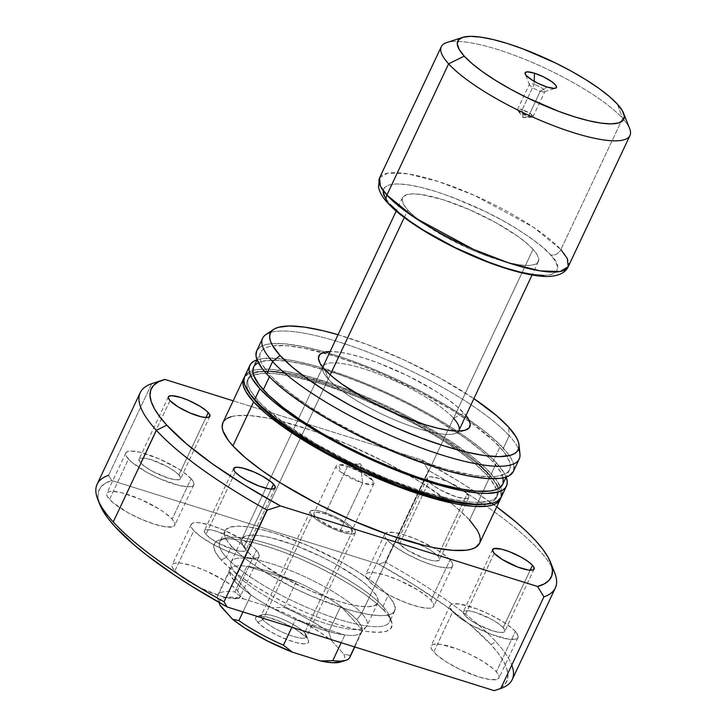 <?xml version="1.0" encoding="UTF-8"?>
<svg xmlns="http://www.w3.org/2000/svg" width="727" height="727" viewBox="0 0 727 727"><rect width="100%" height="100%" fill="white"/><g stroke="black" fill="none" stroke-linecap="round" stroke-linejoin="round"><path stroke-width="0.55" stroke-dasharray="3.63 2.73" d="M540.288 91.22A8.551 2.036 25.2 0 0 544.468 91.793A8.551 2.036 25.2 0 0 542.533 88.54A8.551 2.036 25.2 0 0 534.063 84.405L534.181 81.315L534.063 84.405A8.551 2.036 -154.8 0 1 544.914 91.457A8.551 2.036 -154.8 0 1 540.288 91.22L528.393 116.511A8.551 2.036 25.2 0 0 533.009 116.747A8.551 2.036 25.2 0 0 522.159 109.695L534.063 84.405L522.159 109.695L531.101 114.175L531.991 117.174L528.393 116.511L523.149 117.62L522.159 109.695L523.149 117.62L528.393 116.511L517.86 110.531L522.159 109.695A8.551 2.036 25.2 0 0 517.542 109.468A8.551 2.036 25.2 0 0 528.393 116.511L540.288 91.22A8.551 2.036 -154.8 0 1 529.438 84.168A8.551 2.036 -154.8 0 1 534.063 84.405A8.551 2.036 25.2 0 0 529.465 84.732A8.551 2.036 25.2 0 0 540.288 91.22L547.104 87.022L540.288 91.22M304.677 632.817A25.027 5.943 -154.8 0 1 306.367 635.289A25.027 5.943 -154.8 0 1 289.955 635.262A25.027 5.943 -154.8 0 1 262.92 619.731L257.712 622.303A29.198 6.943 25.2 0 0 289.255 640.423A29.198 6.943 25.2 0 0 308.412 640.451A29.198 6.943 25.2 0 0 306.43 637.57L304.677 632.817L353.667 528.711A25.027 5.943 -154.8 0 1 355.421 532.827A25.027 5.943 -154.8 0 1 336.192 530.128A25.027 5.943 -154.8 0 1 311.901 515.634L262.92 619.731A25.027 5.943 25.2 0 0 287.201 634.226A25.027 5.943 25.2 0 0 306.44 636.925A25.027 5.943 25.2 0 0 304.677 632.817A25.027 5.943 25.2 0 0 280.395 618.323A25.027 5.943 25.2 0 0 261.157 615.615A25.027 5.943 25.2 0 0 262.92 619.731L311.901 515.634A25.027 5.943 -154.8 0 1 310.138 511.517A25.027 5.943 -154.8 0 1 329.376 514.216A25.027 5.943 -154.8 0 1 353.667 528.711L304.677 632.817L306.43 637.57L308.039 639.696L308.648 641.45L308.239 642.759L304.449 643.868L297.252 642.85L287.747 639.869L277.378 635.38L267.727 630.064L260.257 624.72L256.104 620.176L255.495 618.432L255.913 617.123L259.693 616.014L266.891 617.023L281.567 622.094L296.416 629.809L306.43 637.57A29.198 6.943 25.2 0 0 281.367 622.012A29.198 6.943 25.2 0 0 257.185 616.351A29.198 6.943 25.2 0 0 257.712 622.303L262.92 619.731A25.027 5.943 -154.8 0 1 262.465 614.624A25.027 5.943 -154.8 0 1 283.194 619.477A25.027 5.943 -154.8 0 1 304.677 632.817M347.506 466.425A20.856 4.953 -154.8 0 1 373.969 483.619A20.856 4.953 -154.8 0 1 362.7 483.064L340.381 530.492A20.856 4.953 25.2 0 0 351.65 531.055A20.856 4.953 25.2 0 0 325.187 513.853L347.506 466.425L360.283 463.726L362.7 483.064L372.397 484.573L373.196 481.02L362.937 473.222L347.506 466.425L338.727 464.807L340.899 472.123L362.7 483.064L360.283 463.726L347.506 466.425L325.187 513.853L316.799 512.226L314.091 513.017L313.8 513.953L315.382 516.724L319.616 520.323L333.139 527.775L346.461 531.946L351.468 531.328L351.768 530.392L350.187 527.62L345.952 524.022L336.138 518.287L325.187 513.853A20.856 4.953 25.2 0 0 313.919 513.298A20.856 4.953 25.2 0 0 340.381 530.492L362.7 483.064A20.856 4.953 -154.8 0 1 336.237 465.862A20.856 4.953 -154.8 0 1 347.506 466.425M340.4 662.07L342.944 660.888L344.38 659.135L344.698 656.854L343.88 654.091L331.63 640.678L319.644 632.036L304.949 623.248L288.61 614.942L271.798 607.708L284.157 607.381L296.234 581.718A72.982 17.348 -154.8 0 1 340.781 606.263L328.713 631.927A72.982 17.348 25.2 0 0 284.157 607.381L296.234 581.718L246.898 566.26A72.982 17.348 25.2 0 0 229.487 570.631A72.982 17.348 25.2 0 0 229.423 571.377A72.982 17.348 25.2 0 0 234.975 581.527L236.448 574.148A75.072 17.839 -154.8 0 1 230.813 562.934A75.072 17.839 -154.8 0 1 286.656 569.05A75.072 17.839 -154.8 0 1 361.728 613.397L356.775 619.695A72.982 17.348 25.2 0 0 340.781 606.263A72.982 17.348 25.2 0 0 296.234 581.718A72.982 17.348 25.2 0 0 246.898 566.26L234.821 591.923A72.982 17.348 25.2 0 0 217.755 595.195A72.982 17.348 25.2 0 0 217.346 597.031L229.423 571.377A72.982 17.348 -154.8 0 1 229.832 569.541A72.982 17.348 -154.8 0 1 246.898 566.26L234.821 591.923L243.736 598.921L231.931 597.176L223.743 597.803L221.199 598.993L219.763 600.738L219.445 603.019L220.272 605.782M533.064 249.297L361.728 613.397A75.072 17.839 25.2 0 0 288.873 569.913A75.072 17.839 25.2 0 0 231.168 561.807A75.072 17.839 25.2 0 0 236.448 574.148L330.231 374.859L236.448 574.148A75.072 17.839 25.2 0 0 309.311 617.632A75.072 17.839 25.2 0 0 367.017 625.738A75.072 17.839 25.2 0 0 361.728 613.397L533.064 249.297L537.198 254.759L538.762 259.257L537.698 262.629L534.054 264.728L527.966 265.473L519.66 264.846L509.463 262.874L485.027 255.213L471.714 249.824L445.469 236.966L423.014 222.998L414.326 216.255L407.783 210.039A75.072 17.839 -154.8 0 1 402.504 197.708A75.072 17.839 -154.8 0 1 460.2 205.805A75.072 17.839 -154.8 0 1 533.064 249.297A75.072 17.839 -154.8 0 1 538.353 261.629A75.072 17.839 -154.8 0 1 480.647 253.523A75.072 17.839 -154.8 0 1 407.783 210.039L403.658 204.569L402.086 200.07L403.149 196.708L406.793 194.609L412.891 193.864L421.187 194.482L443.079 199.716L469.133 209.503L495.387 222.371L517.833 236.339L526.53 243.072L533.064 249.297M404.267 217.527L407.783 210.039L404.267 217.527M543.95 275.424L551.729 274.461L556.391 271.78L557.745 267.481L555.746 261.729L550.466 254.75C545.459 248.425 533.136 239.101 513.498 226.769C491.116 213.129 465.107 201.334 435.482 191.401C376.722 173.353 376.95 192.382 390.39 204.587C395.388 210.903 407.711 220.226 427.358 232.567C449.74 246.208 475.74 257.994 505.365 267.936C564.134 285.975 563.907 266.945 550.466 254.75A8.342 7.016 137.6 0 0 560.88 249.597A8.342 7.016 -42.4 0 1 550.466 254.75L542.115 246.798L531.001 238.192L517.569 229.259L502.321 220.336L485.845 211.775L451.776 197.026L435.482 191.401L420.542 187.239L407.511 184.713L396.906 183.913L389.127 184.867L384.465 187.548L383.111 191.846M379.539 177.942L387.664 173.135L407.502 173.771L438.326 181.514L474.304 195.309L533.373 227.215L560.88 249.597A104.261 24.782 25.2 0 0 459.682 189.202A104.261 24.782 25.2 0 0 379.539 177.942M441.289 46.719A104.261 24.782 -154.8 0 1 521.432 57.978A104.261 24.782 -154.8 0 1 622.63 118.374L560.88 249.597L622.63 118.374A104.261 24.782 25.2 0 0 533.109 62.804A104.261 24.782 25.2 0 0 446.732 42.584M617.359 104.106L622.63 118.374L617.359 104.106M295.507 619.504A72.982 17.348 -154.8 0 1 250.96 594.959L242.972 611.934L250.96 594.959A72.982 17.348 25.2 0 0 295.507 619.504A72.982 17.348 25.2 0 0 344.843 634.971L341.199 642.713L344.843 634.971A72.982 17.348 25.2 0 0 361.283 632.654A72.982 17.348 25.2 0 0 362.319 629.855A72.982 17.348 -154.8 0 1 361.91 631.69A72.982 17.348 -154.8 0 1 344.843 634.971L334.493 633.053L322.461 629.736L295.507 619.504L344.843 634.971L295.507 619.504L291.863 627.256L295.507 619.504M349.832 657.344A72.982 17.348 25.2 0 0 350.25 655.518L362.319 629.855A72.982 17.348 25.2 0 0 356.775 619.695L361.728 613.397A75.072 17.839 -154.8 0 1 366.372 626.729A75.072 17.839 -154.8 0 1 307.094 616.741A75.072 17.839 -154.8 0 1 236.448 574.148L234.975 581.527A72.982 17.348 25.2 0 0 250.96 594.959L241.791 587.97L234.975 581.527L230.786 575.92L229.423 571.377L250.96 594.959L229.423 571.377L217.346 597.031A72.982 17.348 -154.8 0 1 234.821 591.923L243.736 598.921L271.798 607.708L243.736 598.921A68.811 16.357 25.2 0 0 219.999 605.146M629.682 128.67A104.261 24.782 25.2 0 0 622.63 118.374A104.261 24.782 -154.8 0 1 629.964 135.504M568.214 266.727A104.261 24.782 25.2 0 0 560.88 249.597M387.609 202.806A8.342 7.016 137.6 0 0 390.39 204.587L385.11 197.599M296.234 581.718L246.898 566.26L257.258 568.178L269.29 571.495L296.234 581.718M362.319 629.855L340.781 606.263L328.713 631.927L331.63 640.678L343.88 654.091L350.25 655.518L362.319 629.855L340.781 606.263L349.951 613.252L356.775 619.695L360.955 625.311L362.319 629.855M218.963 602.392L217.346 597.031L218.963 602.392M311.901 515.634L310.002 512.308L310.356 511.19L313.601 510.236L319.771 511.108L327.913 513.653L336.801 517.506L348.587 524.394L353.667 528.711L355.04 530.537L355.212 533.155L351.959 534.109L349.196 533.9L337.646 530.692L324.46 524.603L316.981 519.95L311.901 515.634M340.745 661.97A68.811 16.357 25.2 0 0 343.88 654.091L350.25 655.518M284.157 607.381A72.982 17.348 -154.8 0 1 328.713 631.927L331.63 640.678A68.811 16.357 25.2 0 0 271.798 607.708L284.157 607.381M231.168 561.807L322.988 366.681A75.072 17.839 -154.8 0 1 380.694 374.787A75.072 17.839 -154.8 0 1 453.548 418.27A75.072 17.839 25.2 0 0 372.433 371.679A75.072 17.839 25.2 0 0 323.188 371.606A75.072 17.839 25.2 0 0 328.268 379.021L324.76 369.507L328.268 379.021A75.072 17.839 25.2 0 0 392.725 419.034A75.072 17.839 25.2 0 0 454.911 433.583A75.072 17.839 25.2 0 0 458.564 431.093A75.072 17.839 -154.8 0 1 400.077 422.087A75.072 17.839 -154.8 0 1 328.268 379.021L247.198 551.293A75.072 17.839 25.2 0 0 320.062 594.786A75.072 17.839 25.2 0 0 377.767 602.883A75.072 17.839 25.2 0 0 372.478 590.551L453.548 418.27L463.962 413.127A83.414 19.829 -154.8 0 1 465.962 415.462L456.692 406.211L447.032 398.732L435.355 390.962L407.765 375.759L378.14 362.927L363.982 358.038L350.987 354.422L339.654 352.222L330.113 351.532A83.414 19.829 -154.8 0 1 400.077 372.115A83.414 19.829 -154.8 0 1 463.962 413.127L453.548 418.27L372.478 590.551L365.945 584.335L357.248 577.592L334.802 563.625L321.907 556.927L295.244 545.377L270.798 537.716L260.611 535.744L252.305 535.117L246.217 535.863L242.564 537.962L241.509 541.324L243.072 545.832L247.198 551.293L253.741 557.518L262.438 564.252L284.884 578.219L311.138 591.087L337.192 600.875L348.878 604.128L359.074 606.109L367.38 606.727L373.469 605.982L377.122 603.883L378.176 600.52L376.613 596.013L372.478 590.551A75.072 17.839 25.2 0 0 299.624 547.067A75.072 17.839 25.2 0 0 241.918 538.961A75.072 17.839 25.2 0 0 247.198 551.293L328.268 379.021A75.072 17.839 -154.8 0 1 322.779 367.199M382.965 606.454A93.838 22.301 -154.8 0 1 389.318 615.724A93.838 22.301 -154.8 0 1 327.759 615.633A93.838 22.301 -154.8 0 1 226.37 557.382L221.162 559.963A98.009 23.291 25.2 0 0 327.059 620.794A98.009 23.291 25.2 0 0 391.353 620.885A98.009 23.291 25.2 0 0 384.719 611.207L382.965 606.454L388.145 595.458A93.838 22.301 -154.8 0 1 394.752 610.88A93.838 22.301 -154.8 0 1 322.615 600.747A93.838 22.301 -154.8 0 1 231.54 546.386L226.37 557.382A93.838 22.301 25.2 0 0 317.445 611.743A93.838 22.301 25.2 0 0 389.572 621.876A93.838 22.301 25.2 0 0 382.965 606.454A93.838 22.301 25.2 0 0 291.89 552.093A93.838 22.301 25.2 0 0 219.763 541.969A93.838 22.301 25.2 0 0 226.37 557.382L231.54 546.386A93.838 22.301 -154.8 0 1 224.934 530.974A93.838 22.301 -154.8 0 1 297.07 541.097A93.838 22.301 -154.8 0 1 388.145 595.458L382.965 606.454L384.719 611.207L390.117 618.35L392.162 624.22L390.772 628.619L386.019 631.354L378.058 632.336L367.226 631.518L353.913 628.937L338.646 624.684L322.006 618.941L304.631 611.907L287.192 603.864L270.362 595.113L254.777 586.007L241.046 576.874L229.696 568.078L221.162 559.963L215.774 552.829L213.729 546.949L215.11 542.551L219.872 539.816L227.824 538.834L238.665 539.652L251.978 542.233L267.245 546.486L283.884 552.238L301.26 559.263L318.699 567.305L335.529 576.057L351.105 585.171L364.836 594.295L376.186 603.092L384.719 611.207A98.009 23.291 25.2 0 0 300.578 558.972A98.009 23.291 25.2 0 0 219.381 539.97A98.009 23.291 25.2 0 0 221.162 559.963L226.37 557.382A93.838 22.301 -154.8 0 1 224.67 538.244A93.838 22.301 -154.8 0 1 302.405 556.437A93.838 22.301 -154.8 0 1 382.965 606.454M244.263 546.477L271.262 489.089L244.263 546.477L239.61 542.515L232.749 538.244L216.764 531.328L210.076 529.729L205.677 529.765L204.242 531.437L205.977 534.481A22.937 5.452 25.2 0 0 228.242 547.767A22.937 5.452 25.2 0 0 245.88 550.239A22.937 5.452 25.2 0 0 244.263 546.477A22.937 5.452 25.2 0 0 221.999 533.182A22.937 5.452 25.2 0 0 204.369 530.71A22.937 5.452 25.2 0 0 205.977 534.481L210.639 538.434L217.5 542.706L233.476 549.63L240.164 551.23L244.563 551.184L245.999 549.521L244.263 546.477M235.303 472.168L205.977 534.481L235.303 472.168M503.175 627.601L530.183 570.213L503.175 627.601L498.522 623.639L491.661 619.377L475.676 612.452L468.988 610.853L464.589 610.889L463.154 612.561L464.898 615.605A22.937 5.452 25.2 0 0 487.163 628.891A22.937 5.452 25.2 0 0 504.792 631.372A22.937 5.452 25.2 0 0 503.175 627.601A22.937 5.452 25.2 0 0 480.911 614.315A22.937 5.452 25.2 0 0 463.281 611.834A22.937 5.452 25.2 0 0 464.898 615.605L469.551 619.568L476.412 623.83L492.388 630.754L499.076 632.354L503.475 632.317L504.92 630.645L503.175 627.601M494.215 553.292L464.898 615.605L494.215 553.292M467.17 493.742A22.937 5.452 -154.8 0 1 468.788 497.504A22.937 5.452 -154.8 0 1 451.158 495.032A22.937 5.452 -154.8 0 1 428.894 481.747L399.568 544.06A22.937 5.452 25.2 0 0 421.833 557.345A22.937 5.452 25.2 0 0 439.462 559.817A22.937 5.452 25.2 0 0 437.854 556.055L467.17 493.742L459.31 487.644L451.721 483.464L439.681 478.593L430.457 476.803L427.476 477.666L427.149 478.702L428.894 481.747L433.546 485.7L440.408 489.971L456.392 496.895L465.616 498.686L468.588 497.813L468.915 496.786L467.17 493.742L437.854 556.055L433.201 552.093L426.34 547.822L414.254 542.251L406.784 539.907L401.131 539.116L398.151 539.979L397.833 541.015L399.568 544.06L407.438 550.148L423.169 557.863L430.638 560.199L436.291 560.999L439.272 560.126L439.117 557.718L437.854 556.055A22.937 5.452 25.2 0 0 415.59 542.76A22.937 5.452 25.2 0 0 397.96 540.288A22.937 5.452 25.2 0 0 399.568 544.06L428.894 481.747A22.937 5.452 -154.8 0 1 427.276 477.975A22.937 5.452 -154.8 0 1 444.915 480.447A22.937 5.452 -154.8 0 1 467.17 493.742M178.942 474.922L205.941 417.543L178.942 474.922L174.28 470.969L167.428 466.698L151.443 459.773L144.755 458.174L140.356 458.219L138.921 459.882L140.656 462.926A22.937 5.452 25.2 0 0 162.921 476.221A22.937 5.452 25.2 0 0 180.55 478.693A22.937 5.452 25.2 0 0 178.942 474.922A22.937 5.452 25.2 0 0 156.678 461.636A22.937 5.452 25.2 0 0 139.048 459.164A22.937 5.452 25.2 0 0 140.656 462.926L145.309 466.888L152.17 471.16L168.155 478.075L174.844 479.675L179.242 479.638L180.678 477.966L178.942 474.922M169.982 400.613L140.656 462.926L169.982 400.613M191.119 478.739A37.531 8.924 -154.8 0 1 193.764 484.909A37.531 8.924 -154.8 0 1 164.911 480.856A37.531 8.924 -154.8 0 1 128.479 459.11L109.504 499.431A37.531 8.924 25.2 0 0 145.936 521.177A37.531 8.924 25.2 0 0 174.789 525.23A37.531 8.924 25.2 0 0 172.145 519.06L191.119 478.739L172.145 519.06L174.989 524.049L174.462 525.73L172.635 526.775L165.438 526.839L154.497 524.222L141.474 519.323L128.343 512.898L112.776 502.548L107.442 496.705L106.66 494.451L107.187 492.77L109.014 491.716L112.058 491.343L121.309 492.642L140.175 499.167L159.268 509.091L164.529 512.58L172.145 519.06A37.531 8.924 25.2 0 0 135.713 497.323A37.531 8.924 25.2 0 0 106.86 493.269A37.531 8.924 25.2 0 0 109.504 499.431L128.479 459.11A37.531 8.924 -154.8 0 1 125.835 452.948A37.531 8.924 -154.8 0 1 154.687 457.001A37.531 8.924 -154.8 0 1 191.119 478.739L193.182 481.474L193.964 483.728L193.437 485.409L191.61 486.454L188.566 486.836L179.315 485.527L160.44 479.011L147.317 472.577L131.751 462.227L126.416 456.383L125.626 454.13L126.162 452.448L127.979 451.403L131.033 451.022L140.275 452.321L159.149 458.846L178.242 468.77L183.504 472.259L191.119 478.739M450.031 559.872A37.531 8.924 -154.8 0 1 452.676 566.033A37.531 8.924 -154.8 0 1 423.823 561.98A37.531 8.924 -154.8 0 1 387.391 540.243L368.416 580.564A37.531 8.924 25.2 0 0 404.848 602.301A37.531 8.924 25.2 0 0 433.701 606.354A37.531 8.924 25.2 0 0 431.056 600.193L450.031 559.872L431.056 600.193L433.91 605.173L433.374 606.854L431.556 607.899L428.503 608.281L419.261 606.981L407.038 603.146L393.707 597.376L381.293 590.533L371.688 583.672L366.353 577.829L365.572 575.575L366.099 573.894L367.926 572.849L370.97 572.467L375.123 572.785L386.064 575.402L399.096 580.291L418.179 590.215L427.785 597.076L431.056 600.193A37.531 8.924 25.2 0 0 394.625 578.447A37.531 8.924 25.2 0 0 365.772 574.394A37.531 8.924 25.2 0 0 368.416 580.564L387.391 540.243A37.531 8.924 -154.8 0 1 384.747 534.072A37.531 8.924 -154.8 0 1 413.599 538.125A37.531 8.924 -154.8 0 1 450.031 559.872L452.094 562.598L452.876 564.852L452.348 566.533L450.522 567.587L447.478 567.96L438.236 566.66L432.383 565.033L419.361 560.135L406.229 553.701L395.006 546.722L387.391 540.243L385.328 537.507L384.547 535.254L385.074 533.573L386.9 532.527L394.098 532.464L405.039 535.081L418.061 539.97L437.154 549.894L446.76 556.755L450.031 559.872M515.352 631.418A37.531 8.924 -154.8 0 1 517.997 637.588A37.531 8.924 -154.8 0 1 489.144 633.535A37.531 8.924 -154.8 0 1 452.712 611.789L433.737 652.11A37.531 8.924 25.2 0 0 470.169 673.856A37.531 8.924 25.2 0 0 499.022 677.909A37.531 8.924 25.2 0 0 496.377 671.739L515.352 631.418L496.377 671.739L499.231 676.719L498.704 678.4L496.877 679.454L489.68 679.518L478.729 676.901L459.028 668.922L446.614 662.079L437.009 655.218L431.674 649.375L430.893 647.13L431.42 645.44L433.247 644.395L440.444 644.331L457.765 649.147L471.096 654.927L483.51 661.761L493.115 668.631L496.377 671.739A37.531 8.924 25.2 0 0 459.955 649.993A37.531 8.924 25.2 0 0 431.102 645.939A37.531 8.924 25.2 0 0 433.737 652.11L452.712 611.789A37.531 8.924 -154.8 0 1 450.077 605.618A37.531 8.924 -154.8 0 1 478.92 609.671A37.531 8.924 -154.8 0 1 515.352 631.418L518.206 636.398L517.669 638.079L515.852 639.133L508.655 639.197L491.334 634.38L471.559 625.256L460.327 618.268L452.712 611.789L449.868 606.809L450.395 605.128L452.221 604.073L459.419 604.01L476.739 608.826L490.071 614.606L502.484 621.44L512.09 628.31L515.352 631.418M256.44 550.294A37.531 8.924 -154.8 0 1 259.085 556.455A37.531 8.924 -154.8 0 1 230.232 552.402A37.531 8.924 -154.8 0 1 193.8 530.665L174.825 570.986A37.531 8.924 25.2 0 0 211.257 592.723A37.531 8.924 25.2 0 0 240.11 596.776A37.531 8.924 25.2 0 0 237.465 590.606L256.44 550.294L237.465 590.606L240.319 595.595L239.783 597.276L237.965 598.321L230.768 598.385L219.818 595.767L200.116 587.798L187.702 580.955L178.097 574.094L172.762 568.25L171.981 565.997L172.508 564.316L174.335 563.271L177.379 562.889L181.532 563.207L192.473 565.824L205.505 570.713L224.598 580.637L234.203 587.498L237.465 590.606A37.531 8.924 25.2 0 0 201.034 568.868A37.531 8.924 25.2 0 0 172.19 564.815A37.531 8.924 25.2 0 0 174.825 570.986L193.8 530.665A37.531 8.924 -154.8 0 1 191.156 524.494A37.531 8.924 -154.8 0 1 220.008 528.547A37.531 8.924 -154.8 0 1 256.44 550.294L259.294 555.274L258.757 556.955L256.94 558L253.887 558.381L244.645 557.082L238.792 555.455L225.77 550.557L212.638 544.123L201.415 537.144L193.8 530.665L191.737 527.929L190.956 525.676L191.483 523.994L193.309 522.949L196.354 522.568L200.507 522.886L211.448 525.503L224.479 530.392L243.563 540.315L253.169 547.177L256.44 550.294M479.538 543.323A141.801 33.706 25.2 0 0 469.56 520.023L490.262 476.04L477.912 464.289L470.169 458.019L441.625 438.363L407.075 418.752L382.157 406.547L356.857 395.588L320.289 382.393L288.165 374.069L270.608 371.597L256.949 371.715L251.751 372.751L247.707 374.414L244.236 377.531A141.801 33.706 -154.8 0 1 354.94 394.816A141.801 33.706 -154.8 0 1 490.262 476.04L469.56 520.023A141.801 33.706 25.2 0 0 447.986 500.867A141.801 33.706 25.2 0 0 312.328 430.593A141.801 33.706 25.2 0 0 222.935 422.578M257.322 402.504L258.13 400.786A137.63 32.706 -154.8 0 1 248.443 378.167A137.63 32.706 -154.8 0 1 253.196 373.687A137.63 32.706 -154.8 0 1 365.872 397.787A137.63 32.706 -154.8 0 1 487.817 472.75L486.781 474.949A137.63 32.706 25.2 0 0 353.195 395.224A137.63 32.706 25.2 0 0 247.407 380.366A137.63 32.706 25.2 0 0 251.342 395.842L247.489 388.591L246.653 384.71L247.026 381.348L248.598 378.54L251.36 376.313L260.33 373.696L266.455 373.324L273.588 373.578L290.627 375.977L321.807 384.056L357.302 396.869L394.052 413.299L417.689 425.586L439.571 438.381L458.855 451.194L474.795 463.544L486.781 474.949L487.817 472.75L495.387 482.773L497.422 487.145L498.259 491.025L497.886 494.387L496.314 497.195L493.551 499.413L489.625 501.039L478.457 502.412L471.323 502.157L454.284 499.758L423.105 491.679L387.609 478.866L350.85 462.427L316 443.788L286.056 424.532L263.601 406.338L258.13 400.786L250.561 390.762L248.525 386.391L247.689 382.511L248.061 379.149L249.634 376.341L252.396 374.114L256.322 372.497L267.491 371.115L274.624 371.379L291.663 373.778L301.396 375.895L334.338 385.646L370.606 399.805L407.075 417.153L440.607 436.182L468.315 455.266L475.822 461.345L487.817 472.75A137.63 32.706 -154.8 0 1 497.922 488.844A137.63 32.706 -154.8 0 1 497.504 495.369A137.63 32.706 -154.8 0 1 391.708 480.511A137.63 32.706 -154.8 0 1 258.13 400.786L257.322 402.504M501.276 497.141A141.801 33.706 25.2 0 0 500.576 487.108A141.801 33.706 25.2 0 0 491.288 473.84L496.468 462.845L484.118 451.094L467.697 438.372L447.832 425.168L425.286 411.982L400.931 399.332L375.705 387.691L350.568 377.513L315.145 365.835L294.371 360.874L276.814 358.402L263.156 358.52L257.058 359.838A141.801 33.706 -154.8 0 1 374.441 387.146A141.801 33.706 -154.8 0 1 496.468 462.845L491.288 473.84A141.801 33.706 25.2 0 0 370.616 398.723A141.801 33.706 25.2 0 0 252.842 370.534A141.801 33.706 25.2 0 0 244.672 376.395M502.675 484.373A137.63 32.706 25.2 0 0 492.988 461.754L499.885 447.096A137.63 32.706 -154.8 0 1 509.572 469.706A137.63 32.706 -154.8 0 1 403.785 454.848A137.63 32.706 -154.8 0 1 270.208 375.123L262.629 365.099L260.602 360.737L259.766 356.848L260.13 353.486L261.711 350.687L264.474 348.46L268.39 346.834L273.443 345.834L286.702 345.716L303.741 348.115L334.911 356.203L358.284 364.272L382.675 374.151L419.152 391.489L452.685 410.519L471.959 423.341L494.424 441.534L504.247 452.303L509.491 461.481L510.327 465.362L509.954 468.724L508.382 471.532L505.619 473.759L496.65 476.385L490.534 476.758L475.313 475.612L446.196 469.278L411.809 457.946L387.418 448.068L362.927 436.773L328.077 418.125L307.394 405.257L289.7 392.616L275.669 380.675L270.208 375.123L269.399 376.85L270.208 375.123A137.63 32.706 -154.8 0 1 260.52 352.513A137.63 32.706 -154.8 0 1 322.824 352.64A137.63 32.706 -154.8 0 1 469.76 421.787A137.63 32.706 -154.8 0 1 499.885 447.096L492.988 461.754A137.63 32.706 25.2 0 0 359.411 382.029A137.63 32.706 25.2 0 0 253.614 367.171M270.708 332.43A141.801 33.706 -154.8 0 1 388.445 360.556A141.801 33.706 -154.8 0 1 509.227 435.718L503.366 448.186A141.801 33.706 25.2 0 0 468.815 419.679A141.801 33.706 25.2 0 0 325.051 352.022A141.801 33.706 25.2 0 0 256.74 350.732M519.95 454.111A141.801 33.706 25.2 0 0 509.227 435.718L508.664 427.131L509.227 435.718A141.801 33.706 25.2 0 0 380.694 357.266A141.801 33.706 25.2 0 0 265.918 334.565M338.028 334.711A136.985 32.561 -154.8 0 1 473.877 398.632L439.899 377.995L404.239 360.001L367.726 344.698L338.028 334.711M494.951 690.414A225.206 53.525 25.2 0 0 490.861 644.467L496.068 641.896A229.378 54.516 -154.8 0 1 511.79 665.078M422.087 460.009L458.074 480.901L474.549 491.425L496.705 506.864A221.035 52.535 -154.8 0 0 422.087 460.009L428.43 470.414L422.087 460.009L233.176 400.813L422.087 460.009M479.556 543.296L479.938 542.315M469.56 520.023L457.21 508.273L449.468 502.012L420.924 482.346L386.373 462.735L348.796 444.869L311.438 430.284L277.496 420.233L267.463 418.052L249.915 415.58L236.248 415.699L231.05 416.735M227.006 418.407L222.953 422.541M151.689 383.702L108.568 475.331L151.689 383.702L164.938 379.439L154.415 382.802M554.71 572.912A229.378 54.516 25.2 0 0 428.43 470.414A229.378 54.516 -154.8 0 1 552.102 567.478M512.217 679.581A229.378 54.516 25.2 0 0 496.068 641.896A229.378 54.516 25.2 0 0 385.31 562.044L428.43 470.414L385.31 562.044A229.378 54.516 -154.8 0 1 496.068 641.896L490.861 644.467A225.206 53.525 25.2 0 0 378.731 564.188L385.31 562.044L378.731 564.188L111.694 480.52A225.206 53.525 25.2 0 0 99.79 504.465M108.568 475.331L111.694 480.52L108.568 475.331A229.378 54.516 25.2 0 0 97.118 484.255M494.187 690.65L500.485 687.969L504.901 684.316L507.391 679.718L507.946 674.229L506.546 667.895L503.202 660.77L497.959 652.937L490.861 644.467L471.387 625.929L445.524 605.855L414.236 585.017L378.731 564.188L111.694 480.52L105.406 483.201L100.989 486.863L98.49 491.452L97.945 496.95L99.772 504.411M513.353 471.487A141.801 33.706 25.2 0 0 503.366 448.186L509.227 435.718A141.801 33.706 -154.8 0 1 518.551 449.059M513.362 471.45L513.744 470.469M514.125 467.007L513.262 463.008L511.172 458.51L507.864 453.548L497.731 442.461L483.282 430.166L465.044 417.134L443.743 403.876L420.179 390.899L395.27 378.694L369.961 367.735L345.243 358.438L322.043 351.177L301.269 346.206L283.721 343.735L270.053 343.853L264.855 344.889L260.82 346.561L256.758 350.705M509.572 469.706L506.119 477.048A141.801 33.706 -154.8 0 0 496.468 462.845L504.274 473.168L506.365 477.666M502.693 484.336L503.057 483.391M503.093 477.857L500.558 471.778L492.988 461.754L481.001 450.349L465.062 437.999L435.119 418.752L412.245 406.157L388.073 394.307L363.509 383.674L339.509 374.65L306.576 364.899L287.883 361.274L272.661 360.119L261.493 361.501L257.567 363.118M254.804 365.345L253.632 367.135M501.294 497.114L501.666 496.132M502.048 492.67L501.194 488.671L495.787 479.211L485.663 468.115L471.205 455.82L452.976 442.798L431.665 429.539L408.111 416.553L383.193 404.348L357.893 393.389L333.166 384.101L309.975 376.831L289.201 371.87L271.644 369.398L257.985 369.516L252.787 370.552L248.743 372.215L244.681 376.359M482.037 504.402A137.63 32.706 25.2 0 0 496.468 497.568A137.63 32.706 25.2 0 0 496.441 489.489A137.63 32.706 25.2 0 0 486.781 474.949L491.143 480.156L496.387 489.344L497.223 493.224L496.85 496.586L495.278 499.394L492.515 501.612L488.589 503.238L482.037 504.402M500.676 498.204A141.801 33.706 -154.8 0 0 490.262 476.04L498.059 486.363L500.158 490.87L501.021 494.869L500.63 498.331M231.54 546.386L226.379 539.561L224.425 533.927L225.752 529.729L230.305 527.102L237.92 526.166L248.298 526.948L261.038 529.42L275.66 533.482L308.23 545.723L341.036 561.798L355.957 570.522L369.098 579.265L379.967 587.68L388.145 595.458L393.307 602.292L395.261 607.917L393.934 612.125L389.381 614.742L381.766 615.687L371.388 614.897L358.638 612.425L344.025 608.363L311.456 596.122L294.762 588.425L263.728 571.322L250.579 562.58L239.719 554.165L231.54 546.386M544.468 91.793L555.555 88.167M533.009 116.747L544.914 91.457M531.991 117.174L523.149 117.62L517.86 110.531M306.367 635.289L308.412 640.451M373.969 483.619L351.65 531.055M373.196 481.02L360.283 463.726L338.727 464.807M355.421 532.827L306.44 636.925M229.487 570.631L230.813 562.934M402.504 197.708L396.215 211.066M229.832 569.541L217.755 595.195M361.91 631.69L354.731 646.948M538.353 261.629L532.064 274.997M377.767 602.883L367.017 625.738M366.372 626.729L361.283 632.654M310.138 511.517L261.157 615.615M336.237 465.862L313.919 513.298M262.465 614.624L257.185 616.351M517.542 109.468L529.438 84.168M529.465 84.732L525.185 73.881M454.911 433.583L465.471 430.139M389.318 615.724L391.353 620.885M394.752 610.88L389.572 621.876M275.197 487.926L245.88 550.239M534.109 569.059L504.792 631.372M468.788 497.504L439.462 559.817M209.876 416.38L180.55 478.693M193.764 484.909L174.789 525.23M452.676 566.033L433.701 606.354M517.997 637.588L499.022 677.909M259.085 556.455L240.11 596.776M247.407 380.366L248.443 378.167M257.058 359.847L260.52 352.513M496.468 497.568L497.504 495.369M191.156 524.494L172.19 564.815M450.077 605.618L431.102 645.939M384.747 534.072L365.772 574.394M125.835 452.948L106.86 493.269M168.364 396.851L139.048 459.164M427.276 477.975L397.96 540.288M492.606 549.521L463.281 611.834M233.685 468.397L204.369 530.71M224.934 530.974L219.763 541.969M322.988 366.681L241.918 538.961M224.67 538.244L219.381 539.97M323.188 371.606L319.117 361.264"/><path stroke-width="1.09" d="M534.499 73.209A17.312 4.117 -154.8 0 1 551.648 81.588A17.312 4.117 -154.8 0 1 555.555 88.167A17.312 4.117 -154.8 0 1 547.104 87.022L538.016 83.341L532.291 80.188L526.357 75.59L525.403 74.327L525.285 72.518L527.538 71.855L534.499 73.209L543.578 76.889L551.729 81.651L555.246 84.641L556.555 86.94L556.309 87.713L554.065 88.367L547.104 87.022A17.312 4.117 -154.8 0 1 525.185 73.881A17.312 4.117 -154.8 0 1 534.499 73.209L534.181 81.315L534.499 73.209M330.231 374.859L404.267 217.527L330.231 374.859M543.95 275.424L533.336 274.624L520.314 272.098L505.365 267.936L489.08 262.311L455.011 247.553L423.287 230.077L409.846 221.144L398.741 212.538L390.39 204.587A8.342 7.016 -42.4 0 1 387.609 202.806A8.342 7.016 -42.4 0 1 386.873 195.072L380.421 186.139L379.539 177.942A104.261 24.782 25.2 0 0 386.873 195.072L448.623 63.849A104.261 24.782 -154.8 0 1 441.289 46.719L379.539 177.942L378.467 186.984C379.73 192.528 382.802 197.826 387.673 202.878C406.193 223.725 457.501 252.36 500.33 266.618C513.844 271.171 525.739 274.161 536.026 275.606C548.603 277.687 563.825 276.578 568.214 266.727L560.081 271.534L540.243 270.898L509.418 263.156L473.45 249.361L414.381 217.455L386.873 195.072A104.261 24.782 25.2 0 0 488.071 255.468A104.261 24.782 25.2 0 0 568.214 266.727L567.324 258.53L560.88 249.597M462.572 37.404L446.732 42.584A104.261 24.782 25.2 0 0 448.623 63.849L464.235 56.124A91.756 21.81 -154.8 0 1 462.572 37.404A91.756 21.81 -154.8 0 1 538.589 55.197A91.756 21.81 -154.8 0 1 617.359 104.106L609.371 96.5L598.739 88.267L585.889 79.725L571.304 71.191L555.546 63.004L522.958 48.891L507.382 43.511L493.088 39.531L480.62 37.113L470.478 36.35L463.035 37.268L458.573 39.831L457.274 43.947L459.191 49.445L464.235 56.124L472.232 63.731L482.855 71.964L495.714 80.506L510.299 89.039L526.057 97.227L558.645 111.34L574.221 116.72L588.516 120.7L600.975 123.117L611.125 123.881L618.568 122.963L623.021 120.4L624.32 116.284L622.412 110.786L617.359 104.106A91.756 21.81 -154.8 0 1 623.566 113.167A91.756 21.81 -154.8 0 1 563.38 113.076A91.756 21.81 -154.8 0 1 464.235 56.124L448.623 63.849A104.261 24.782 25.2 0 0 561.28 128.57A104.261 24.782 25.2 0 0 629.682 128.67L623.566 113.167M219.981 605.118L232.513 619.195L244.499 627.837L267.236 640.887L292.354 652.164L283.439 645.167L291.863 627.256L283.439 645.167A72.982 17.348 -154.8 0 1 238.883 620.622A72.982 17.348 25.2 0 0 283.439 645.167L292.354 652.164L320.407 660.952L332.212 662.697L340.763 661.961M350.25 655.518A72.982 17.348 -154.8 0 1 346.025 660.243A72.982 17.348 -154.8 0 1 332.775 660.625L341.199 642.713L332.775 660.625L320.407 660.952L292.354 652.164A68.811 16.357 25.2 0 1 232.513 619.195L238.883 620.622L242.972 611.934L238.883 620.622L232.513 619.195L220.272 605.782L218.963 602.392L220.272 605.782A68.811 16.357 25.2 0 1 219.999 605.146L219.736 604.491M346.025 660.243L340.745 661.97A68.811 16.357 25.2 0 1 320.407 660.952L332.775 660.625A72.982 17.348 25.2 0 0 349.832 657.344L354.731 646.948M568.214 266.727L629.964 135.504A104.261 24.782 -154.8 0 1 549.821 124.244A104.261 24.782 -154.8 0 1 448.623 63.849L386.873 195.072A8.342 7.016 137.6 0 0 387.609 202.806M383.111 191.846L385.11 197.599M458.564 431.093A75.072 17.839 25.2 0 0 453.548 418.27A75.072 17.839 -154.8 0 1 458.837 430.611A75.072 17.839 -154.8 0 1 458.564 431.093M465.962 415.462A83.414 19.829 -154.8 0 1 465.471 430.139A83.414 19.829 -154.8 0 1 396.369 413.963A83.414 19.829 -154.8 0 1 324.76 369.507L332.021 376.413L341.681 383.901L366.626 399.423L395.797 413.718L424.741 424.595L437.736 428.212L449.068 430.402L458.292 431.102L465.062 430.266L469.115 427.939L470.287 424.195L468.551 419.197L465.962 415.462M273.588 484.164A22.937 5.452 -154.8 0 1 275.197 487.926A22.937 5.452 -154.8 0 1 257.567 485.454A22.937 5.452 -154.8 0 1 235.303 472.168L239.955 476.121L246.817 480.393L258.903 485.972L269.49 488.917L272.025 489.107L274.997 488.235L274.842 485.827L271.589 482.255L262.074 475.931L254.05 472.005L242.518 468.015L236.866 467.225L233.885 468.088L234.039 470.496L235.303 472.168A22.937 5.452 -154.8 0 1 233.685 468.397A22.937 5.452 -154.8 0 1 251.324 470.869A22.937 5.452 -154.8 0 1 273.588 484.164L271.262 489.089L273.588 484.164M532.5 565.288A22.937 5.452 -154.8 0 1 534.109 569.059A22.937 5.452 -154.8 0 1 516.479 566.578A22.937 5.452 -154.8 0 1 494.215 553.292L502.084 559.39L517.815 567.096L528.402 570.041L532.8 570.004L533.918 569.359L533.763 566.96L532.5 565.288L527.847 561.326L520.986 557.055L508.9 551.484L501.43 549.139L493.915 548.576L492.479 550.248L494.215 553.292A22.937 5.452 -154.8 0 1 492.606 549.521A22.937 5.452 -154.8 0 1 510.236 552.002A22.937 5.452 -154.8 0 1 532.5 565.288L530.183 570.213L532.5 565.288M208.258 412.609A22.937 5.452 -154.8 0 1 209.876 416.38A22.937 5.452 -154.8 0 1 192.246 413.908A22.937 5.452 -154.8 0 1 169.982 400.613L177.851 406.711L189.52 412.772L201.052 416.762L206.704 417.552L209.676 416.689L209.521 414.281L206.259 410.71L200.398 406.52L188.729 400.45L180.769 397.46L171.536 395.67L168.564 396.542L168.237 397.569L169.982 400.613A22.937 5.452 -154.8 0 1 168.364 396.851A22.937 5.452 -154.8 0 1 185.994 399.323A22.937 5.452 -154.8 0 1 208.258 412.609L205.941 417.543L208.258 412.609M243.636 378.594L222.935 422.578A141.801 33.706 25.2 0 0 232.922 445.878L253.614 401.895A141.801 33.706 -154.8 0 1 243.636 378.594A141.801 33.706 -154.8 0 1 244.236 377.531L243.236 379.603L242.854 383.065L243.718 387.064L245.817 391.571L253.614 401.895L232.922 445.878L245.272 457.628L261.693 470.351L281.558 483.555L316.1 503.166L353.676 521.032L391.044 535.617L424.977 545.668L435.01 547.849L452.567 550.321L466.225 550.203L471.423 549.167L475.467 547.504L479.556 543.296M257.094 402.985L257.322 402.504L257.094 402.985A137.63 32.706 25.2 0 0 366.544 472.495A137.63 32.706 25.2 0 0 482.037 504.402L470.287 504.356L462.199 503.466L433.083 497.141L398.705 485.8L362.019 470.433L326.178 452.348L294.29 433.119L269.081 414.39L257.094 402.985A137.63 32.706 25.2 0 1 251.342 395.842L257.094 402.985M249.843 365.399L244.672 376.395A141.801 33.706 25.2 0 0 254.65 399.696L259.83 388.7A141.801 33.706 -154.8 0 1 249.843 365.399A141.801 33.706 -154.8 0 1 257.058 359.838L253.914 361.219L251.069 363.518L249.452 366.408L249.07 369.87L249.924 373.869L252.024 378.367L259.83 388.7L254.65 399.696A141.801 33.706 25.2 0 0 392.28 481.828A141.801 33.706 25.2 0 0 501.276 497.141L506.446 486.145A141.801 33.706 -154.8 0 1 397.451 470.832A141.801 33.706 -154.8 0 1 259.83 388.7L272.18 400.45L288.601 413.163L308.466 426.376L331.003 439.562L355.358 452.212L380.584 463.853L417.952 478.439L441.144 485.709L461.918 490.67L479.475 493.142L486.826 493.406L498.331 491.988L502.375 490.316L505.22 488.026L506.846 485.136L507.228 481.674L506.137 477.039A141.801 33.706 -154.8 0 1 506.446 486.145M257.058 359.847L253.614 367.171A137.63 32.706 25.2 0 0 263.31 389.79L269.399 376.85L263.31 389.79A137.63 32.706 25.2 0 0 396.887 469.515A137.63 32.706 25.2 0 0 502.675 484.373L506.119 477.048M262.611 338.273L256.74 350.732A141.801 33.706 25.2 0 0 266.727 374.032L272.589 361.573A141.801 33.706 -154.8 0 1 262.611 338.273A141.801 33.706 -154.8 0 1 270.708 332.43M273.616 329.413L265.918 334.565A141.801 33.706 25.2 0 0 272.589 361.573L280.059 355.503A136.985 32.561 -154.8 0 1 273.616 329.413A136.985 32.561 -154.8 0 1 338.028 334.711L323.124 330.721L304.522 327.114L289.373 325.978L278.25 327.341L274.352 328.958L271.598 331.176L270.035 333.966L269.662 337.31L270.499 341.181L272.516 345.525L280.059 355.503L272.589 361.573A141.801 33.706 25.2 0 0 419.206 447.169A141.801 33.706 25.2 0 0 519.95 454.111L519.023 444.897A136.985 32.561 -154.8 0 1 421.696 438.19A136.985 32.561 -154.8 0 1 280.059 355.503L291.99 366.853L307.857 379.14L327.041 391.898L348.815 404.63L372.342 416.862L396.715 428.103L420.997 437.927L444.261 445.969L465.598 451.903L484.2 455.511L499.349 456.656L510.463 455.284L514.371 453.675L517.124 451.458L518.687 448.659L519.06 445.315L518.224 441.453L516.197 437.1L508.664 427.131A136.985 32.561 -154.8 0 1 519.023 444.897M473.877 398.632A136.985 32.561 -154.8 0 1 508.664 427.131L496.732 415.78L473.877 398.632M511.79 665.078A229.378 54.516 -154.8 0 1 500.767 688.505L494.187 690.65A225.206 53.525 25.2 0 0 494.951 690.414L497.995 689.414M224.025 601.792L267.145 510.154A229.378 54.516 -154.8 0 1 156.387 430.311L113.267 521.95A229.378 54.516 25.2 0 0 224.025 601.792A229.378 54.516 -154.8 0 1 113.267 521.95L156.387 430.311A229.378 54.516 25.2 0 0 267.145 510.154L280.395 505.892A221.035 52.535 -154.8 0 1 166.801 425.159L156.387 430.311L166.801 425.159L159.686 416.653L154.487 408.801L151.243 401.695L150.007 395.397L150.771 389.972L153.533 385.474L158.277 381.957L164.938 379.439L233.176 400.813L164.938 379.439A221.035 52.535 -154.8 0 0 162.793 380.067A221.035 52.535 -154.8 0 0 166.801 425.159L186.457 443.815L212.675 464.035L244.408 485.009L280.395 505.892L537.535 586.471L280.395 505.892L267.145 510.154L224.025 601.792L227.151 606.981L494.187 690.65L227.151 606.981L224.025 601.792M550.639 562.571A221.035 52.535 -154.8 0 0 496.705 506.864L516.025 522.086L526.73 531.655L535.681 540.743L542.796 549.258L547.994 557.1L551.23 564.207L552.475 570.504L551.711 575.929L548.94 580.428L544.205 583.954L537.535 586.471L543.887 596.867A229.378 54.516 25.2 0 0 554.71 572.912L550.639 562.571A221.035 52.535 -154.8 0 1 537.535 586.471L543.887 596.867L500.767 688.505A229.378 54.516 25.2 0 0 512.217 679.581L555.337 587.952A229.378 54.516 -154.8 0 1 543.887 596.867L500.767 688.505L494.187 690.65M479.938 542.315L480.32 538.852L479.457 534.854L477.366 530.346L469.56 520.023M231.05 416.735L227.006 418.407M222.953 422.541L222.162 427.049L223.016 431.047L228.423 440.507L232.922 445.878A141.801 33.706 25.2 0 0 370.543 528.02A141.801 33.706 25.2 0 0 479.538 543.323L500.24 499.34A141.801 33.706 -154.8 0 1 391.244 484.028A141.801 33.706 -154.8 0 1 253.614 401.895L265.964 413.645L282.385 426.367L313.237 446.196L336.801 459.182L361.71 471.387L399.514 487.217L434.937 498.904L455.711 503.866L473.268 506.337L486.926 506.219L492.124 505.183L496.168 503.511L499.013 501.221L500.676 498.204A141.801 33.706 -154.8 0 1 500.24 499.34M151.689 383.702A229.378 54.516 25.2 0 0 156.387 430.311A229.378 54.516 -154.8 0 1 140.238 392.616A229.378 54.516 -154.8 0 1 151.689 383.702L154.415 382.802M552.102 567.478A229.378 54.516 -154.8 0 1 555.337 587.952M140.238 392.616L97.118 484.255A229.378 54.516 25.2 0 0 113.267 521.95A229.378 54.516 -154.8 0 1 97.745 499.295A229.378 54.516 -154.8 0 1 108.568 475.331M97.745 499.295L99.79 504.465A225.206 53.525 25.2 0 0 227.151 606.981L191.646 586.162L175.398 575.693L146.69 555.137L134.495 545.241L115.02 526.702L107.923 518.233L102.68 510.399L99.772 504.411M330.431 351.532L323.66 352.359L319.607 354.694L318.435 358.429L320.171 363.436L324.76 369.507A83.414 19.829 -154.8 0 1 319.117 361.264A83.414 19.829 -154.8 0 1 330.113 351.532M256.758 350.705L255.968 355.203L256.831 359.211L262.229 368.671L266.727 374.032A141.801 33.706 25.2 0 0 404.357 456.174A141.801 33.706 25.2 0 0 513.353 471.487L519.214 459.019A141.801 33.706 -154.8 0 1 410.219 443.715A141.801 33.706 -154.8 0 1 272.589 361.573L266.727 374.032L272.361 379.758L286.811 392.053L305.049 405.084L326.35 418.343L349.914 431.32L374.823 443.525L400.123 454.484L424.85 463.771L448.05 471.041L468.824 476.003L486.372 478.475L500.031 478.357L505.238 477.33L509.273 475.658L513.362 471.45M518.551 449.059A141.801 33.706 -154.8 0 1 519.214 459.019M513.744 470.469L514.125 467.007M253.632 367.135L252.86 371.515L253.696 375.396L258.948 384.574L268.772 395.343L282.803 407.274L300.496 419.915L321.18 432.792L344.044 445.387L368.225 457.238L392.78 467.87L416.78 476.885L439.29 483.946L459.455 488.762L476.494 491.161L489.753 491.043L494.796 490.043L498.722 488.417L502.693 484.336M503.057 483.391L503.093 477.857M257.567 363.118L254.804 365.345M244.681 376.359L243.89 380.866L244.754 384.865L250.161 394.325L260.284 405.421L274.742 417.707L292.972 430.738L314.273 443.997L337.837 456.983L362.746 469.188L388.054 480.138L412.782 489.435L435.973 496.705L456.747 501.666L474.304 504.138L487.962 504.02L493.16 502.984L497.204 501.312L501.294 497.114M501.666 496.132L502.048 492.67M322.779 367.199A75.072 17.839 -154.8 0 1 322.988 366.681L396.215 211.066M532.064 274.997L458.837 430.611M154.46 382.784L162.793 380.067"/></g></svg>
